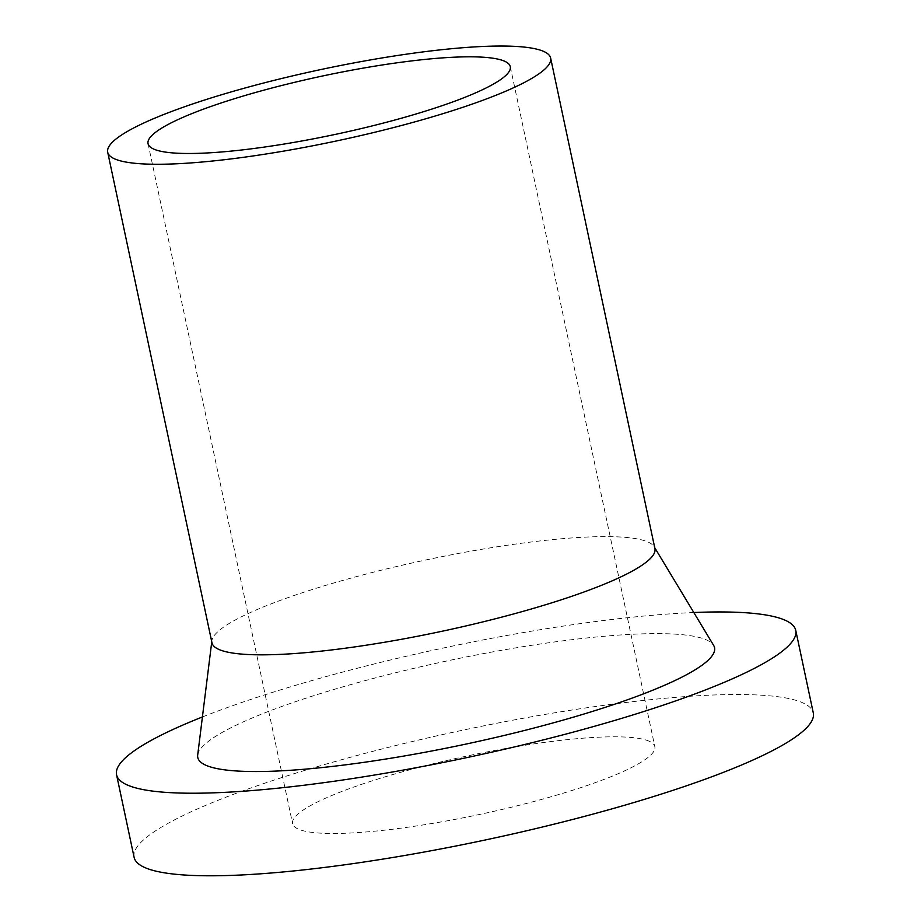 <?xml version="1.0" encoding="UTF-8"?>
<svg xmlns="http://www.w3.org/2000/svg" width="921" height="921" viewBox="0 0 921 921"><rect width="100%" height="100%" fill="white"/><g stroke="black" fill="none" stroke-linecap="round" stroke-linejoin="round"><path stroke-width="0.69" stroke-dasharray="4.61 3.45" d="M646.484 740.208A185.167 29.886 168 0 1 654.831 746.655A185.167 29.886 168 0 1 479.922 814.383A185.167 29.886 168 0 1 292.59 823.65A185.167 29.886 168 0 1 442.966 761.414A185.167 29.886 168 0 1 646.484 740.208M211.968 642.8A226.428 36.541 168 0 1 211.888 640.728A226.428 36.541 168 0 1 401.959 565.275A226.428 36.541 168 0 1 644.712 540.765A226.428 36.541 168 0 1 654.152 546.729A226.428 36.541 168 0 1 654.923 548.651M197.681 755.093A264.166 42.631 168 0 1 419.423 667.057A264.166 42.631 168 0 1 702.642 638.46A264.166 42.631 168 0 1 713.648 645.414M202.413 716.964A347.182 56.031 168 0 1 693.812 612.523M134.109 857.336A347.182 56.031 168 0 1 416.062 740.645A347.182 56.031 168 0 1 797.655 700.881A347.182 56.031 168 0 1 813.301 712.969M148.051 143.653L292.59 823.65M510.292 66.657L654.831 746.655M211.888 640.728L211.761 641.799M654.152 546.729L654.704 547.65"/><path stroke-width="1.38" d="M501.945 60.21A185.167 29.886 168 0 1 510.292 66.657A185.167 29.886 168 0 1 335.382 134.385A185.167 29.886 168 0 1 148.051 143.653A185.167 29.886 168 0 1 298.427 81.416A185.167 29.886 168 0 1 501.945 60.21M540.443 50.195A226.428 36.541 168 0 1 550.643 58.069A226.428 36.541 168 0 1 336.764 140.901A226.428 36.541 168 0 1 107.699 152.23A226.428 36.541 168 0 1 291.577 76.121A226.428 36.541 168 0 1 540.443 50.195M550.643 58.069L654.923 548.651A226.428 36.541 168 0 1 441.044 631.472A226.428 36.541 168 0 1 211.968 642.8L107.699 152.23M654.704 547.65L713.648 645.414A264.166 42.631 168 0 1 465.024 744.283A264.166 42.631 168 0 1 197.681 755.093L211.761 641.799M693.812 612.523A347.182 56.031 168 0 1 780.099 618.313A347.182 56.031 168 0 1 795.756 630.401A347.182 56.031 168 0 1 467.81 757.396A347.182 56.031 168 0 1 116.564 774.768A347.182 56.031 168 0 1 202.413 716.964M795.756 630.401L813.301 712.969A347.182 56.031 168 0 1 485.355 839.964A347.182 56.031 168 0 1 134.109 857.336L116.564 774.768"/></g></svg>
